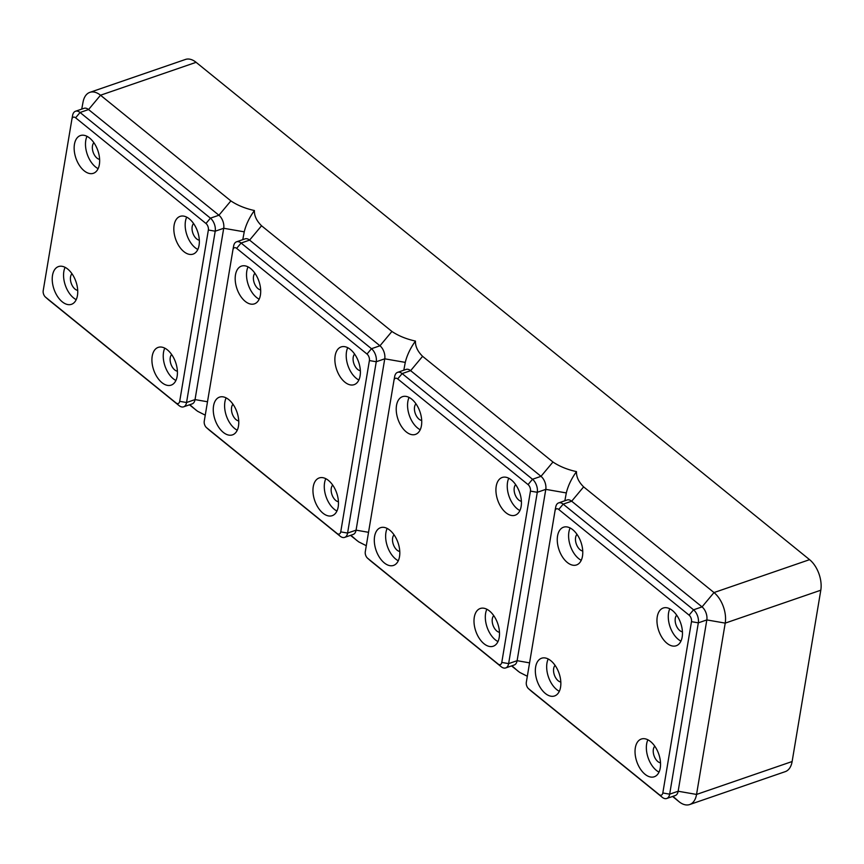 <?xml version="1.0" encoding="UTF-8"?>
<svg xmlns="http://www.w3.org/2000/svg" width="864" height="864" viewBox="0 0 864 864"><rect width="100%" height="100%" fill="white"/><g stroke="black" fill="none" stroke-linecap="round" stroke-linejoin="round"><path stroke-width="1.3" d="M581.245 560.293A19.958 11.61 71 0 1 578.61 558.554A19.958 11.61 71 0 1 570.121 527.969M567.281 562.453A19.958 11.61 71 0 1 557.42 542.678A19.958 11.61 71 0 1 563.522 527.213A19.958 11.61 71 0 1 572.756 529.708A19.958 11.61 71 0 1 582.617 549.472A19.958 11.61 71 0 1 576.515 564.948A19.958 11.61 71 0 1 567.281 562.453M577.001 534.352A9.212 5.357 -109 0 0 575.597 537.516A9.212 5.357 -109 0 0 582.736 551.016M666.965 643.27A19.958 11.61 71 0 1 657.115 623.495A19.958 11.61 71 0 1 663.217 608.029A19.958 11.61 71 0 1 672.451 610.524A19.958 11.61 71 0 1 682.312 630.288A19.958 11.61 71 0 1 676.199 645.764A19.958 11.61 71 0 1 666.965 643.27M680.94 641.11A19.958 11.61 71 0 1 678.294 639.371A19.958 11.61 71 0 1 669.805 608.785M676.696 615.168A9.212 5.357 -109 0 0 675.421 622.728A9.212 5.357 -109 0 0 679.774 630.558A9.212 5.357 -109 0 0 682.43 631.832M545.357 693.468A19.958 11.61 71 0 1 535.496 673.693A19.958 11.61 71 0 1 541.598 658.228A19.958 11.61 71 0 1 550.832 660.712A19.958 11.61 71 0 1 560.693 680.486A19.958 11.61 71 0 1 554.591 695.952A19.958 11.61 71 0 1 545.357 693.468M559.321 691.308A19.958 11.61 71 0 1 556.686 689.569A19.958 11.61 71 0 1 548.197 658.973M555.077 665.366A9.212 5.357 -109 0 0 553.802 672.926A9.212 5.357 -109 0 0 558.155 680.746A9.212 5.357 -109 0 0 560.812 682.031M645.041 774.284A19.958 11.61 71 0 1 635.191 754.51A19.958 11.61 71 0 1 641.293 739.044A19.958 11.61 71 0 1 650.527 741.528A19.958 11.61 71 0 1 660.388 761.303A19.958 11.61 71 0 1 654.275 776.768A19.958 11.61 71 0 1 645.041 774.284M659.016 772.124A19.958 11.61 71 0 1 656.37 770.386A19.958 11.61 71 0 1 647.881 739.789M654.772 746.183A9.212 5.357 -109 0 0 653.357 749.347A9.212 5.357 -109 0 0 660.506 762.847M531.252 691.081A9.828 5.713 -109 0 0 531.522 691.33A9.828 5.713 -109 0 0 531.814 691.578L662.18 797.256A9.828 5.713 -109 0 0 666.727 798.487A9.828 5.713 -109 0 0 669.665 794.167L698.328 622.847A9.828 5.713 -109 0 0 693.544 609.811L563.177 504.133A9.828 5.713 -109 0 0 558.63 502.902A9.828 5.713 -109 0 0 555.725 507.038A9.828 5.713 -109 0 0 555.692 507.222L555.023 510.829M526.316 682.322A4.914 2.862 -109 0 0 528.563 688.727A4.914 2.862 -109 0 0 528.714 688.846L659.07 794.524A4.914 2.862 -109 0 0 662.818 792.979L691.481 621.659A4.914 2.862 -109 0 0 689.094 615.146L558.727 509.458A4.914 2.862 -109 0 0 555.001 510.916A4.914 2.862 -109 0 0 554.99 511.002L526.316 682.322M666.727 798.487L675.216 795.56A9.828 5.713 -109 0 0 678.154 791.24L706.828 619.92A9.828 5.713 -109 0 0 702.043 606.884L571.676 501.206A9.828 5.713 -109 0 0 567.13 499.975L558.63 502.902M672.581 796.468L679.007 801.673A23.026 13.403 -109 0 0 689.666 804.546L785.246 771.649A23.026 13.403 -109 0 0 792.126 761.53L820.8 590.209L725.22 623.117A23.026 13.403 -109 0 0 713.999 592.564L583.632 486.875C578.675 481.961 576.288 476.885 576.482 471.625C571.439 478.656 568.048 485.762 566.32 492.934L564.851 500.764M691.481 621.659L698.328 622.847L706.828 619.92L725.22 623.117L696.546 794.437L678.154 791.24L669.665 794.167L662.818 792.979M689.666 804.546A23.026 13.403 -109 0 0 696.546 794.437L792.126 761.53M48.136 299.43A9.828 5.713 -109 0 0 48.406 299.678A9.828 5.713 -109 0 0 48.697 299.927L179.064 405.605A9.828 5.713 -109 0 0 183.611 406.836A9.828 5.713 -109 0 0 186.548 402.516L215.212 231.196A9.828 5.713 -109 0 0 210.427 218.16L80.06 112.482A9.828 5.713 -109 0 0 75.514 111.251A9.828 5.713 -109 0 0 72.608 115.387A9.828 5.713 -109 0 0 72.576 115.571L71.906 119.178M43.2 290.682A4.914 2.862 -109 0 0 45.446 297.076A4.914 2.862 -109 0 0 45.598 297.194L175.954 402.883A4.914 2.862 -109 0 0 179.701 401.339L208.364 230.008A4.914 2.862 -109 0 0 205.978 223.495L75.611 117.806A4.914 2.862 -109 0 0 71.885 119.264A4.914 2.862 -109 0 0 71.874 119.351L43.2 290.682M820.8 590.209A23.026 13.403 -109 0 0 809.579 559.656L196.106 62.327A23.026 13.403 -109 0 0 185.447 59.454L89.867 92.351A23.026 13.403 -109 0 0 83.052 102.049L81.734 109.112M196.106 62.327L100.516 95.224A23.026 13.403 -109 0 0 89.867 92.351M183.611 406.836L192.1 403.909A9.828 5.713 -109 0 0 195.037 399.6L223.711 228.269A9.828 5.713 -109 0 0 218.927 215.233L88.56 109.555A9.828 5.713 -109 0 0 84.013 108.324L75.514 111.251M75.611 117.806L80.06 112.482L88.56 109.555L100.516 95.224L230.882 200.912C237.384 205.297 245.225 208.494 254.405 210.524C254.21 215.784 256.597 220.86 261.554 225.774L391.921 331.463C398.423 335.837 406.264 339.044 415.444 341.075C415.249 346.334 417.636 351.41 422.593 356.324L552.96 462.013C559.462 466.387 567.302 469.595 576.482 471.625M511.542 665.917L519.664 672.376L527.332 676.264M350.503 535.367L358.625 541.825L366.293 545.713M189.464 404.816L197.586 411.275L205.254 415.163M370.213 560.531A9.828 5.713 -109 0 0 370.483 560.779A9.828 5.713 -109 0 0 370.775 561.028L501.142 666.706A9.828 5.713 -109 0 0 505.688 667.937L514.177 665.01A9.828 5.713 -109 0 0 517.115 660.69L545.789 489.37A9.828 5.713 -109 0 0 541.004 476.334L410.638 370.656A9.828 5.713 -109 0 0 406.091 369.425L397.591 372.352A9.828 5.713 -109 0 0 394.686 376.488A9.828 5.713 -109 0 0 394.654 376.672L393.984 380.279M505.688 667.937A9.828 5.713 -109 0 0 508.626 663.617L537.289 492.296A9.828 5.713 -109 0 0 532.505 479.261L402.138 373.583A9.828 5.713 -109 0 0 397.591 372.352M530.442 491.108A4.914 2.862 -109 0 0 528.055 484.596L397.688 378.907A4.914 2.862 -109 0 0 393.962 380.365A4.914 2.862 -109 0 0 393.952 380.452L365.278 551.772A4.914 2.862 -109 0 0 367.524 558.176A4.914 2.862 -109 0 0 367.675 558.295L498.031 663.973A4.914 2.862 -109 0 0 501.779 662.429L530.442 491.108L537.289 492.296L545.789 489.37L566.309 492.934M489.488 610.978A19.958 11.61 71 0 1 499.349 630.752A19.958 11.61 71 0 1 493.236 646.229A19.958 11.61 71 0 1 484.002 643.734A19.958 11.61 71 0 1 474.152 623.959A19.958 11.61 71 0 1 480.254 608.494A19.958 11.61 71 0 1 489.488 610.978M389.794 530.161A19.958 11.61 71 0 1 399.654 549.936A19.958 11.61 71 0 1 393.552 565.412A19.958 11.61 71 0 1 384.318 562.918A19.958 11.61 71 0 1 374.458 543.143A19.958 11.61 71 0 1 380.56 527.677A19.958 11.61 71 0 1 389.794 530.161M505.926 512.719A19.958 11.61 71 0 1 496.076 492.944A19.958 11.61 71 0 1 502.178 477.479A19.958 11.61 71 0 1 511.412 479.974A19.958 11.61 71 0 1 521.273 499.748A19.958 11.61 71 0 1 515.16 515.214A19.958 11.61 71 0 1 505.926 512.719M406.242 431.903A19.958 11.61 71 0 1 396.382 412.128A19.958 11.61 71 0 1 402.484 396.662A19.958 11.61 71 0 1 411.718 399.157A19.958 11.61 71 0 1 421.578 418.932A19.958 11.61 71 0 1 415.476 434.398A19.958 11.61 71 0 1 406.242 431.903M497.977 641.574A19.958 11.61 71 0 1 495.331 639.835A19.958 11.61 71 0 1 486.842 609.239M493.733 615.632A9.212 5.357 -109 0 0 492.318 618.797A9.212 5.357 -109 0 0 499.468 632.297M398.282 560.758A19.958 11.61 71 0 1 395.647 559.019A19.958 11.61 71 0 1 387.158 528.422M394.038 534.816A9.212 5.357 -109 0 0 392.764 542.376A9.212 5.357 -109 0 0 397.116 550.195A9.212 5.357 -109 0 0 399.773 551.48M519.901 510.559A19.958 11.61 71 0 1 517.255 508.82A19.958 11.61 71 0 1 508.766 478.235M515.657 484.628A9.212 5.357 -109 0 0 514.382 492.178A9.212 5.357 -109 0 0 518.735 500.008A9.212 5.357 -109 0 0 521.392 501.282M420.206 429.743A19.958 11.61 71 0 1 417.571 428.004A19.958 11.61 71 0 1 409.082 397.418M415.962 403.801A9.212 5.357 -109 0 0 414.558 406.966A9.212 5.357 -109 0 0 421.697 420.466M415.444 341.075C410.4 348.106 407.009 355.212 405.281 362.383L403.812 370.213M193.579 223.528A9.212 5.357 -109 0 0 192.305 231.077A9.212 5.357 -109 0 0 196.657 238.907A9.212 5.357 -109 0 0 199.314 240.181M67.716 269.06A19.958 11.61 71 0 1 77.576 288.835A19.958 11.61 71 0 1 71.474 304.312A19.958 11.61 71 0 1 62.24 301.817A19.958 11.61 71 0 1 52.38 282.042A19.958 11.61 71 0 1 58.482 266.576A19.958 11.61 71 0 1 67.716 269.06M76.205 299.657A19.958 11.61 71 0 1 73.57 297.918A19.958 11.61 71 0 1 65.081 267.332M197.824 249.458A19.958 11.61 71 0 1 195.178 247.72A19.958 11.61 71 0 1 186.689 217.134M71.96 273.715A9.212 5.357 -109 0 0 70.686 281.275A9.212 5.357 -109 0 0 75.038 289.105A9.212 5.357 -109 0 0 77.695 290.38M175.9 380.473A19.958 11.61 71 0 1 173.254 378.734A19.958 11.61 71 0 1 164.765 348.149M167.411 349.877A19.958 11.61 71 0 1 177.271 369.652A19.958 11.61 71 0 1 171.158 385.128A19.958 11.61 71 0 1 161.924 382.633A19.958 11.61 71 0 1 152.075 362.858A19.958 11.61 71 0 1 158.177 347.393A19.958 11.61 71 0 1 167.411 349.877M89.64 138.056A19.958 11.61 71 0 1 99.5 157.831A19.958 11.61 71 0 1 93.398 173.297A19.958 11.61 71 0 1 84.164 170.802A19.958 11.61 71 0 1 74.304 151.038A19.958 11.61 71 0 1 80.406 135.562A19.958 11.61 71 0 1 89.64 138.056M98.129 168.642A19.958 11.61 71 0 1 95.494 166.903A19.958 11.61 71 0 1 87.005 136.318M189.335 218.873A19.958 11.61 71 0 1 199.195 238.648A19.958 11.61 71 0 1 193.082 254.113A19.958 11.61 71 0 1 183.848 251.618A19.958 11.61 71 0 1 173.988 231.854A19.958 11.61 71 0 1 180.101 216.378A19.958 11.61 71 0 1 189.335 218.873M171.655 354.532A9.212 5.357 -109 0 0 170.24 357.696A9.212 5.357 -109 0 0 177.39 371.196M209.174 429.98A9.828 5.713 -109 0 0 209.444 430.229A9.828 5.713 -109 0 0 209.736 430.477L340.103 536.155A9.828 5.713 -109 0 0 344.65 537.386A9.828 5.713 -109 0 0 347.587 533.066L376.25 361.746A9.828 5.713 -109 0 0 371.466 348.71L241.099 243.032A9.828 5.713 -109 0 0 236.552 241.801A9.828 5.713 -109 0 0 233.647 245.938A9.828 5.713 -109 0 0 233.615 246.121L232.945 249.728M344.65 537.386L353.138 534.46A9.828 5.713 -109 0 0 356.076 530.15L384.75 358.819A9.828 5.713 -109 0 0 379.966 345.784L249.599 240.106A9.828 5.713 -109 0 0 245.052 238.874L236.552 241.801M369.403 360.558A4.914 2.862 -109 0 0 367.016 354.046L236.65 248.357A4.914 2.862 -109 0 0 232.924 249.815A4.914 2.862 -109 0 0 232.913 249.901L204.239 421.232A4.914 2.862 -109 0 0 206.485 427.626A4.914 2.862 -109 0 0 206.636 427.745L336.992 533.423A4.914 2.862 -109 0 0 340.74 531.878L369.403 360.558L376.25 361.746L384.75 358.819L405.27 362.383M328.45 480.427A19.958 11.61 71 0 1 338.31 500.202A19.958 11.61 71 0 1 332.197 515.678A19.958 11.61 71 0 1 322.963 513.184A19.958 11.61 71 0 1 313.114 493.409A19.958 11.61 71 0 1 319.216 477.943A19.958 11.61 71 0 1 328.45 480.427M228.755 399.611A19.958 11.61 71 0 1 238.615 419.386A19.958 11.61 71 0 1 232.513 434.862A19.958 11.61 71 0 1 223.279 432.367A19.958 11.61 71 0 1 213.419 412.592A19.958 11.61 71 0 1 219.521 397.127A19.958 11.61 71 0 1 228.755 399.611M344.887 382.169A19.958 11.61 71 0 1 335.027 362.394A19.958 11.61 71 0 1 341.14 346.928A19.958 11.61 71 0 1 350.374 349.423A19.958 11.61 71 0 1 360.234 369.198A19.958 11.61 71 0 1 354.121 384.664A19.958 11.61 71 0 1 344.887 382.169M245.203 301.352A19.958 11.61 71 0 1 235.343 281.578A19.958 11.61 71 0 1 241.445 266.112A19.958 11.61 71 0 1 250.679 268.607A19.958 11.61 71 0 1 260.539 288.382A19.958 11.61 71 0 1 254.437 303.847A19.958 11.61 71 0 1 245.203 301.352M336.938 511.024A19.958 11.61 71 0 1 334.292 509.285A19.958 11.61 71 0 1 325.804 478.699M332.694 485.082A9.212 5.357 -109 0 0 331.279 488.246A9.212 5.357 -109 0 0 338.429 501.746M237.244 430.207A19.958 11.61 71 0 1 234.608 428.468A19.958 11.61 71 0 1 226.12 397.883M232.999 404.266A9.212 5.357 -109 0 0 231.725 411.826A9.212 5.357 -109 0 0 236.077 419.656A9.212 5.357 -109 0 0 238.734 420.93M358.862 380.009A19.958 11.61 71 0 1 356.216 378.27A19.958 11.61 71 0 1 347.728 347.684M354.618 354.078A9.212 5.357 -109 0 0 353.344 361.627A9.212 5.357 -109 0 0 357.696 369.457A9.212 5.357 -109 0 0 360.353 370.732M259.168 299.192A19.958 11.61 71 0 1 256.532 297.454A19.958 11.61 71 0 1 248.044 266.868M254.923 273.262A9.212 5.357 -109 0 0 253.519 276.415A9.212 5.357 -109 0 0 260.658 289.915M254.405 210.524C249.361 217.555 245.97 224.662 244.242 231.833L242.773 239.663M93.884 142.711A9.212 5.357 -109 0 0 92.48 145.865A9.212 5.357 -109 0 0 99.619 159.365M531.814 691.578L528.714 688.846M583.632 486.875L571.676 501.206L563.177 504.133L558.727 509.458M809.579 559.656L713.999 592.564L702.043 606.884L693.544 609.811L689.094 615.146M679.007 801.673L672.948 796.338M662.18 797.256L659.07 794.524M48.697 299.927L45.598 297.194M230.882 200.912L218.927 215.233L210.427 218.16L205.978 223.495M195.89 410.022L189.832 404.687M207.5 401.76L195.037 399.6L186.548 402.516L179.701 401.339M244.231 231.833L223.711 228.269L215.212 231.196L208.364 230.008M179.064 405.605L175.954 402.883M529.578 662.861L517.115 660.69L508.626 663.617L501.779 662.429M552.96 462.013L541.004 476.334L532.505 479.261L528.055 484.596M422.593 356.324L410.638 370.656L402.138 373.583L397.688 378.907M501.142 666.706L498.031 663.973M370.775 561.028L367.675 558.295M517.968 671.123L511.909 665.788M391.921 331.463L379.966 345.784L371.466 348.71L367.016 354.046M261.554 225.774L249.599 240.106L241.099 243.032L236.65 248.357M209.736 430.477L206.636 427.745M340.103 536.155L336.992 533.423M368.539 532.31L356.076 530.15L347.587 533.066L340.74 531.878M356.929 540.572L350.87 535.237M528.563 688.727L531.522 691.33M555.001 510.916L555.725 507.038M45.446 297.076L48.406 299.678M367.524 558.176L370.483 560.779M393.962 380.365L394.686 376.488M206.485 427.626L209.444 430.229M232.924 249.815L233.647 245.938M71.885 119.264L72.608 115.387"/></g></svg>
